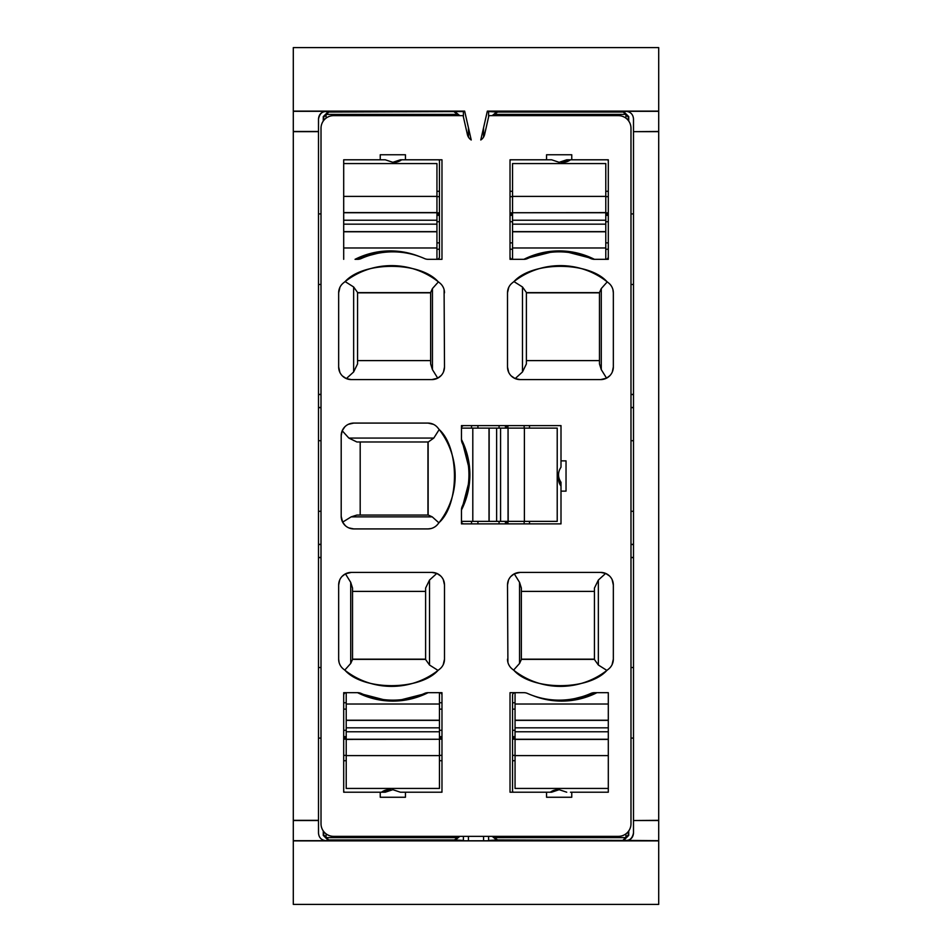 <?xml version="1.0" encoding="UTF-8"?>
<svg xmlns="http://www.w3.org/2000/svg" width="952" height="952" viewBox="0 0 952 952"><rect width="100%" height="100%" fill="white"/><g stroke="black" fill="none" stroke-linecap="round" stroke-linejoin="round"><path stroke-width="1.43" d="M293.299 840.878L658.701 840.878L658.701 904.4L293.299 904.4L293.299 820.338L318.503 820.338L318.503 118.869C318.944 114.276 321.467 111.765 326.06 111.313L293.299 111.313L293.299 820.338M658.701 840.878L658.701 47.6L293.299 47.6L293.299 111.313M318.503 820.338L318.503 833.131C318.944 837.724 321.467 840.235 326.06 840.687L293.299 840.687M658.701 111.122L487.341 111.122L480.772 139.992A8.818 8.818 0 0 0 484.604 134.529L483.557 137.112L483.557 127.735M293.299 111.122L464.659 111.122L471.228 139.992A8.818 8.818 0 0 1 467.396 134.529L468.443 137.112L468.443 127.735M488.602 115.644L618.383 115.644A12.602 12.602 0 0 1 630.986 128.234L630.986 823.766A12.602 12.602 0 0 1 618.383 836.356L333.617 836.356A12.602 12.602 0 0 1 321.014 823.766L321.014 128.234A12.602 12.602 0 0 1 333.617 115.644L463.112 115.644L467.396 134.529M488.888 115.644L484.604 134.529M343.696 212.594L436.944 212.594L436.944 247.984L343.696 247.984L343.696 259.325L343.696 159.793L380.241 159.793L380.241 154.748L405.445 154.748L405.445 159.793L441.978 159.793L441.978 259.325L428.114 259.325A8.818 8.818 0 0 1 424.544 258.575A78.124 78.124 0 0 0 361.141 258.575A8.818 8.818 0 0 1 357.559 259.325L355.036 259.325A8.818 8.818 0 0 0 358.618 258.575A78.124 78.124 0 0 1 391.581 251.863M339.935 287.314L338.662 292.823A12.602 12.602 0 0 1 343.196 283.137A12.602 12.602 0 0 0 338.662 292.823L338.662 366.984L339.888 372.41M343.196 283.137A75.601 75.601 0 0 1 439.967 283.137A12.602 12.602 0 0 1 444.501 292.823A12.602 12.602 0 0 0 439.967 283.137A75.601 75.601 0 0 0 343.196 283.137M443.489 371.946L444.501 366.984A12.602 12.602 0 0 1 431.899 379.586A12.602 12.602 0 0 0 444.501 366.984L444.096 289.634M441.169 375.516L437.73 378.158L431.899 379.586L351.264 379.586A12.602 12.602 0 0 1 338.662 366.984A12.602 12.602 0 0 0 351.264 379.586L346.338 378.587L342.434 375.98M571.759 792.207L571.759 797.252L546.555 797.252L546.555 792.207L510.022 792.207L510.022 692.675L523.886 692.675A8.818 8.818 0 0 1 527.456 693.425A78.124 78.124 0 0 0 590.859 693.425A8.818 8.818 0 0 1 594.441 692.675L608.304 692.675L608.304 792.207L570.498 792.207M527.456 258.575A8.818 8.818 0 0 1 523.886 259.325A78.124 78.124 0 0 1 594.441 259.325L608.304 259.325L608.304 159.793L571.759 159.793L571.759 154.748L546.555 154.748L546.555 159.793L510.022 159.793L510.022 259.325L523.886 259.325A8.818 8.818 0 0 0 527.456 258.575A78.124 78.124 0 0 1 590.859 258.575A8.818 8.818 0 0 0 594.441 259.325A8.818 8.818 0 0 1 590.859 258.575M512.033 283.137A75.601 75.601 0 0 1 608.804 283.137A75.601 75.601 0 0 0 512.033 283.137A12.602 12.602 0 0 0 507.499 292.823L507.499 366.984L508.725 372.41M601.283 288.563L601.283 369.638L599.474 363.926L599.474 292.478L601.283 288.563L607.245 281.875L608.804 283.137A12.602 12.602 0 0 1 613.338 292.823L612.933 289.634M612.314 371.982L613.338 366.984A12.602 12.602 0 0 1 600.736 379.586A12.602 12.602 0 0 0 613.338 366.984L613.338 292.823M610.018 375.516L606.567 378.158L600.736 379.586L520.101 379.586A12.602 12.602 0 0 1 507.499 366.984A12.602 12.602 0 0 0 520.101 379.586L515.175 378.587L511.283 375.98M609.566 576.019L605.662 573.413L600.736 572.414A12.602 12.602 0 0 1 613.338 585.016L612.112 579.59M519.554 663.437L519.554 582.362L521.363 588.074L521.363 659.522L519.554 663.437L513.592 670.125L512.033 668.863A75.601 75.601 0 0 0 608.804 668.863A12.602 12.602 0 0 0 613.338 659.177L613.338 585.016A12.602 12.602 0 0 0 600.736 572.414L520.101 572.414A12.602 12.602 0 0 0 507.499 585.016L507.904 662.366M512.033 668.863A12.602 12.602 0 0 1 507.499 659.177M462.22 443.037A8.818 8.818 0 0 1 461.458 439.455L461.458 425.603L561.002 425.603L561.002 460.875L566.035 460.875L566.035 491.125L561.002 491.125L561.002 523.886L461.458 523.886L461.458 510.022A8.818 8.818 0 0 1 462.22 506.44A78.124 78.124 0 0 0 462.22 443.037A8.818 8.818 0 0 1 461.458 439.455A78.124 78.124 0 0 1 461.458 510.022A8.818 8.818 0 0 1 462.22 506.44M441.978 692.675L428.114 692.675A8.818 8.818 0 0 0 424.544 693.425A78.124 78.124 0 0 1 361.141 693.425A8.818 8.818 0 0 0 357.559 692.675L343.696 692.675L343.696 792.207L380.241 792.207L380.241 797.252L405.445 797.252L405.445 792.207L441.978 792.207L441.978 692.675M443.227 664.686L444.501 659.177A12.602 12.602 0 0 1 439.967 668.863A12.602 12.602 0 0 0 444.501 659.177L444.501 585.016L443.275 579.59M439.967 668.863A75.601 75.601 0 0 1 343.196 668.863A12.602 12.602 0 0 1 338.662 659.177L339.067 662.366M440.716 576.019L436.825 573.413L431.899 572.414L351.264 572.414A12.602 12.602 0 0 0 338.662 585.016L338.662 659.177M431.899 572.414A12.602 12.602 0 0 1 444.501 585.016A12.602 12.602 0 0 0 431.899 572.414M344.803 426.865L342.208 430.756L341.197 435.683A12.602 12.602 0 0 1 353.799 423.081L427.972 423.081A12.602 12.602 0 0 1 437.646 427.615A75.601 75.601 0 0 1 437.646 524.385A12.602 12.602 0 0 1 427.972 528.919L353.799 528.919A12.602 12.602 0 0 1 341.197 516.317L341.197 435.683A12.602 12.602 0 0 1 353.799 423.081L348.373 424.306M463.398 111.562L328.749 112.038L323.716 117.072L323.716 120.452M463.398 116.929L463.398 111.229L464.683 111.229M318.503 119.119C319.515 113.978 322.038 111.467 326.06 111.586L328.749 112.038M293.299 131.471L318.503 131.471M293.299 131.662L318.503 131.662M293.299 820.529L318.503 820.529M326.06 840.687L328.749 839.962L454.401 839.962L459.233 836.356M633.496 832.881C632.485 838.022 629.962 840.533 625.94 840.414L658.701 840.687M625.94 840.414L497.598 839.962L492.767 836.356M488.602 840.438L497.598 839.962M468.443 836.356L468.443 840.783L488.602 840.771L488.602 836.356M468.443 840.783L463.398 840.771L463.398 836.356M463.398 840.438L454.401 839.962M321.014 544.508L318.503 544.508M321.014 557.432L318.503 557.432M633.496 544.508L630.986 544.508M633.496 544.342L630.986 544.33M318.503 544.342L321.014 544.33M633.496 407.658L630.986 407.67M633.496 407.492L630.986 407.492M321.014 407.492L318.503 407.492M318.503 407.658L321.014 407.67M321.014 394.568L318.503 394.568M318.503 394.402L321.014 394.39M328.321 111.598L323.263 116.62L323.263 121.071M318.503 557.598L321.014 557.61M323.263 830.929L323.263 835.38L328.321 840.402M658.701 820.529L633.496 820.529L633.496 833.131C633.056 837.724 630.533 840.235 625.94 840.687M658.701 820.338L633.496 820.529M658.701 131.662L633.496 131.662L658.701 131.471M633.496 820.338L633.496 131.662M658.701 111.313L625.94 111.313C630.533 111.765 633.056 114.276 633.496 118.869L633.496 131.471M625.94 111.313L623.251 112.038L497.598 112.038L492.767 115.644M488.602 116.929L488.602 111.229L487.317 111.229M488.602 111.562L497.598 112.038M459.804 115.644L454.842 111.598M454.401 112.038L459.233 115.644M430.637 292.835L357.559 292.835M430.637 360.606L357.559 360.606M459.804 836.356L454.842 840.402M483.557 836.356L483.557 840.783M492.196 836.356L497.158 840.402M594.441 659.165L521.363 659.165M594.441 591.394L521.363 591.394M628.284 831.548L628.284 834.928L623.251 839.962M628.736 830.929L628.736 835.38L623.679 840.402M633.496 557.598L630.986 557.61M328.749 839.962L323.716 834.928L323.716 831.548M425.603 659.165L352.526 659.165M425.603 591.394L352.526 591.394M633.496 557.432L630.986 557.432M427.96 441.978L427.96 515.056M360.189 441.978L360.189 515.056M633.496 394.568L630.986 394.568M492.196 115.644L497.158 111.598M633.496 394.402L630.986 394.39M628.736 121.071L628.736 116.62L623.679 111.598M623.251 112.038L628.284 117.072L628.284 120.452M599.474 292.835L526.397 292.835M599.474 360.606L526.397 360.606M321.014 440.716L318.503 440.716M321.014 511.283L318.503 511.283M321.014 284.481L318.503 284.481M321.014 213.914L318.503 213.914M321.014 738.086L318.503 738.086M321.014 667.519L318.503 667.519M405.445 792.207L400.399 792.207L392.843 789.696L385.274 792.207L380.241 792.207M405.445 159.793L400.399 159.793L392.843 162.304L385.274 159.793L380.241 159.793M630.986 284.481L633.496 284.481M630.986 213.914L633.496 213.914M630.986 738.086L633.496 738.086M630.986 667.519L633.496 667.519M630.986 440.716L633.496 440.716M630.986 511.283L633.496 511.283M546.555 159.793L551.601 159.793L559.157 162.304L566.726 159.793L571.759 159.793M566.726 792.207L559.157 789.696L551.601 792.207L546.555 792.207M561.002 491.125L561.002 482.295C557.705 477.261 557.705 472.228 561.002 467.182L561.002 460.875M555.552 789.91A12.602 12.602 0 0 1 557.896 789.696L558.538 789.708A12.602 12.602 0 0 0 557.896 789.696L550.339 792.207A12.602 12.602 0 0 1 555.242 789.97M513.794 792.207A1.261 1.261 0 0 1 512.545 790.945L512.545 695.186A2.523 2.523 0 0 1 515.056 692.675L515.056 720.212L608.304 720.212M570.605 699.637L591.049 694.424L590.645 695.519L591.049 694.424M515.056 704.016L608.304 704.016L608.304 692.675L596.963 692.675A8.818 8.818 0 0 0 593.382 693.425A78.124 78.124 0 0 1 560.419 700.136M613.338 659.177L612.065 664.686M513.961 670.41C532.227 690.747 588.61 690.747 606.876 670.41L598.356 665.02L598.356 580.054L605.662 573.413M508.511 580.054L507.499 585.016A12.602 12.602 0 0 1 520.101 572.414L514.27 573.842L510.831 576.484M512.545 738.026L515.056 738.026M519.554 582.362L514.27 573.842M598.356 580.054L594.441 588.074L594.441 659.522L598.356 665.02M521.363 659.355L594.441 659.355M625.94 833.845L625.94 837.617L494.897 837.617L494.897 836.356M565.298 162.09A12.602 12.602 0 0 1 562.941 162.304L561.049 162.161A12.602 12.602 0 0 0 562.941 162.304L570.498 159.793A12.602 12.602 0 0 1 565.595 162.03M551.601 159.793L550.339 159.793M607.043 159.793A1.261 1.261 0 0 1 608.304 161.055M605.781 212.736L512.545 212.736L605.781 212.594L605.781 259.325A2.523 2.523 0 0 0 608.304 256.814M588.526 257.575L588.122 256.481L588.526 257.575L568.772 252.447M550.232 252.363L529.8 257.575L530.193 256.481L529.8 257.575M605.781 247.984L512.545 247.984L512.545 259.325A2.523 2.523 0 0 1 510.022 256.814M510.022 161.055A1.261 1.261 0 0 1 511.283 159.793M507.499 292.823L508.773 287.314M606.876 281.59C588.61 261.253 532.227 261.253 513.961 281.59L522.481 286.98L522.481 371.946L515.175 378.587M608.304 213.974L605.781 213.974M512.545 213.974L510.022 213.974M601.283 369.638L606.567 378.158M522.481 371.946L526.397 363.926L526.397 292.478L522.481 286.98M599.474 292.645L526.397 292.645M494.897 115.644L494.897 114.383L625.94 114.383L625.94 118.155M396.448 162.09A12.602 12.602 0 0 1 394.104 162.304L393.462 162.292A12.602 12.602 0 0 0 394.104 162.304L401.661 159.793A12.602 12.602 0 0 1 396.758 162.03M385.274 159.793L381.502 159.793M438.206 159.793A1.261 1.261 0 0 1 439.455 161.055L439.455 256.814A2.523 2.523 0 0 1 436.944 259.325L436.944 247.984M381.395 252.363L360.951 257.575L361.355 256.481L360.951 257.575M432.446 288.563L432.446 369.638L430.637 363.926L430.637 292.478L432.446 288.563L438.408 281.875L439.967 283.137M438.039 281.59C419.772 261.253 363.39 261.253 345.124 281.59L353.644 286.98L353.644 371.946L346.338 378.587M439.455 213.974L436.944 213.974M432.446 369.638L437.73 378.158M353.644 371.946L357.559 363.926L357.559 292.478L353.644 286.98M430.637 292.645L357.559 292.645M326.06 118.155L326.06 114.383L457.103 114.383L457.103 115.644M558.705 480.879A12.602 12.602 0 0 1 558.479 478.523L558.622 476.619A12.602 12.602 0 0 0 558.479 478.523L561.002 486.079A12.602 12.602 0 0 1 558.764 481.177M561.002 467.182L561.002 465.921M561.002 522.624A1.261 1.261 0 0 1 559.74 523.886M508.047 521.363L508.047 428.114L508.201 521.363L461.458 521.363A2.523 2.523 0 0 0 463.981 523.886M463.207 504.108L464.314 503.703L463.207 504.108L468.348 484.354M468.432 465.814L463.207 445.369L464.314 445.774L463.207 445.369M472.799 521.363L472.799 428.114L461.458 428.114A2.523 2.523 0 0 1 463.981 425.603M559.74 425.603A1.261 1.261 0 0 1 561.002 426.865M427.972 423.081L433.481 424.354M437.646 427.615A75.601 75.601 0 0 1 437.646 524.385L438.908 522.827L432.232 516.865L428.305 515.056L356.869 515.056L351.157 516.865L342.637 522.148L341.197 516.317A12.602 12.602 0 0 0 353.799 528.919L348.813 527.884M439.193 522.458C459.542 504.191 459.542 447.809 439.193 429.542L433.803 438.063L348.848 438.063L342.208 430.756M427.972 528.919L431.149 528.515M345.278 525.599L342.637 522.148M506.821 523.886L506.821 521.363M506.821 428.114L506.821 425.603M348.848 438.063L356.869 441.978L428.305 441.978L433.803 438.063M428.138 515.056L428.138 441.978M386.702 789.91A12.602 12.602 0 0 1 389.059 789.696L390.951 789.839A12.602 12.602 0 0 0 389.059 789.696L381.502 792.207A12.602 12.602 0 0 1 386.405 789.97M400.399 792.207L401.661 792.207M344.957 792.207A1.261 1.261 0 0 1 343.696 790.945M346.219 739.264L439.455 739.264L346.219 739.406L346.219 692.675A2.523 2.523 0 0 0 343.696 695.186M363.474 694.424L363.878 695.519L363.474 694.424L383.228 699.553M401.768 699.637L422.2 694.424L421.807 695.519L422.2 694.424M424.544 693.425A8.818 8.818 0 0 1 428.114 692.675A78.124 78.124 0 0 1 357.559 692.675M346.219 704.016L439.455 704.016L439.455 692.675A2.523 2.523 0 0 1 441.978 695.186M441.978 790.945A1.261 1.261 0 0 1 440.716 792.207M350.717 663.437L350.717 582.362L352.526 588.074L352.526 659.522L350.717 663.437L344.755 670.125L343.196 668.863M345.124 670.41C363.39 690.747 419.772 690.747 438.039 670.41L429.519 665.02L429.519 580.054L436.825 573.413M339.674 580.054L338.662 585.016A12.602 12.602 0 0 1 351.264 572.414L345.433 573.842L341.982 576.484M343.696 738.026L346.219 738.026M439.455 738.026L441.978 738.026M350.717 582.362L345.433 573.842M429.519 580.054L425.603 588.074L425.603 659.522L429.519 665.02M352.526 659.355L425.603 659.355M457.103 836.356L457.103 837.617L326.06 837.617L326.06 833.845M439.455 739.264L439.455 704.016M346.219 739.406L346.219 755.614L439.455 755.614L439.455 739.406M439.455 755.614L439.455 788.434L346.219 788.434L346.219 755.614M508.047 428.114L472.799 428.114M508.201 521.363L524.397 521.363L524.397 428.114L508.201 428.114M524.397 428.114L557.217 428.114L557.217 521.363L524.397 521.363M608.304 739.406L515.056 739.406L515.056 720.212M515.056 739.406L515.056 755.614L608.304 755.614M608.304 788.434L515.056 788.434L515.056 755.614M533.12 695.686A78.124 78.124 0 0 0 596.963 692.675M512.545 212.736L512.545 247.984M605.781 212.594L605.781 196.386L512.545 196.386L512.545 212.594M512.545 196.386L512.545 163.565L605.781 163.565L605.781 196.386M436.944 212.594L436.944 196.386L343.696 196.386M343.696 163.565L436.944 163.565L436.944 196.386M418.88 256.314A78.124 78.124 0 0 0 355.036 259.325M512.545 760.707L515.056 760.707M512.545 755.364L515.056 755.364M512.545 739.133L515.056 739.133M515.056 736.646L512.545 736.646M515.056 730.267L512.545 730.267M515.056 709.133L512.545 709.133M515.056 702.754L512.545 702.754M608.304 191.292L605.781 191.292M512.545 191.292L510.022 191.292M608.304 196.636L605.781 196.636M512.545 196.636L510.022 196.636M608.304 212.867L605.781 212.867M512.545 212.867L510.022 212.867M510.022 215.354L512.545 215.354M605.781 215.354L608.304 215.354M510.022 221.733L512.545 221.733M605.781 221.733L608.304 221.733M510.022 242.867L512.545 242.867M605.781 242.867L608.304 242.867M605.781 249.245L608.304 249.245M510.022 249.245L512.545 249.245M439.455 191.292L436.944 191.292M439.455 196.636L436.944 196.636M439.455 212.867L436.944 212.867M436.944 215.354L439.455 215.354M436.944 221.733L439.455 221.733M436.944 242.867L439.455 242.867M436.944 249.245L439.455 249.245M529.502 523.886L529.502 521.363M529.502 428.114L529.502 425.603M524.159 523.886L524.159 521.363M524.159 428.114L524.159 425.603M507.928 523.886L507.928 521.363M507.928 428.114L507.928 425.603M505.441 425.603L505.441 428.114M505.441 521.363L505.441 523.886M499.062 425.603L499.062 428.114M499.062 521.363L499.062 523.886M477.928 425.603L477.928 428.114M477.928 521.363L477.928 523.886M471.537 521.363L471.537 523.886M471.537 425.603L471.537 428.114M432.232 516.865L351.157 516.865M343.696 760.707L346.219 760.707M439.455 760.707L441.978 760.707M343.696 755.364L346.219 755.364M439.455 755.364L441.978 755.364M343.696 739.133L346.219 739.133M439.455 739.133L441.978 739.133M441.978 736.646L439.455 736.646M346.219 736.646L343.696 736.646M441.978 730.267L439.455 730.267M346.219 730.267L343.696 730.267M441.978 709.133L439.455 709.133M346.219 709.133L343.696 709.133M346.219 702.754L343.696 702.754M441.978 702.754L439.455 702.754M346.219 731.779L439.455 731.779M346.219 720.212L439.455 720.212M439.455 720.366L346.219 720.366M346.219 727.84L439.455 727.84M500.573 521.363L500.573 428.114M489.007 521.363L489.007 428.114M489.149 428.114L489.149 521.363M496.635 521.363L496.635 428.114M515.056 731.779L608.304 731.779M515.056 739.264L608.304 739.264M608.304 720.366L515.056 720.366M515.056 727.84L608.304 727.84M605.781 220.221L512.545 220.221M605.781 231.788L512.545 231.788M512.545 231.633L605.781 231.633M605.781 224.16L512.545 224.16M436.944 220.221L343.696 220.221M436.944 212.736L343.696 212.736M436.944 231.788L343.696 231.788M343.696 231.633L436.944 231.633M436.944 224.16L343.696 224.16"/></g></svg>
